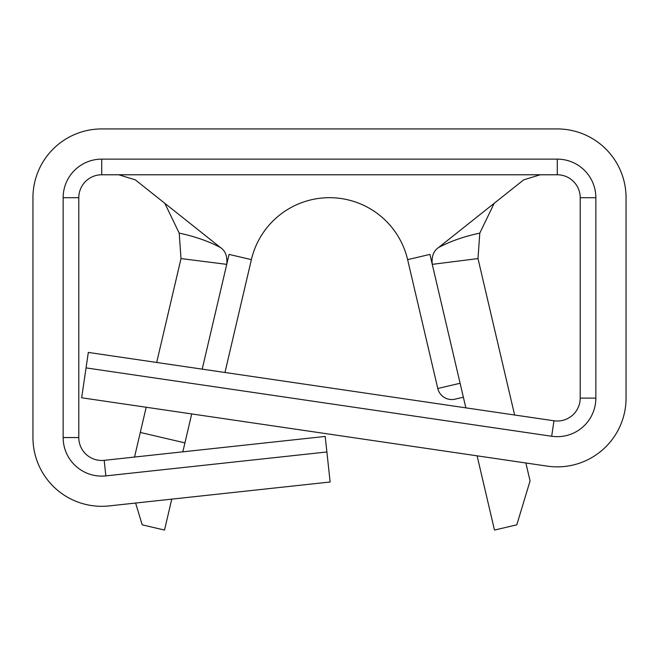 <?xml version="1.0" encoding="UTF-8"?>
<svg xmlns="http://www.w3.org/2000/svg" width="659" height="659" viewBox="0 0 659 659"><rect width="100%" height="100%" fill="white"/><g stroke="black" fill="none" stroke-linecap="round" stroke-linejoin="round"><path stroke-width="0.99" d="M224.958 372.483L251.384 259.638A80.225 80.225 0 0 1 407.616 259.638L429.932 254.407L432.263 264.358C431.456 256.433 433.581 250.807 438.639 247.479L523.716 179.833L540.256 174.775M463.368 397.212L454.998 399.173A14.325 14.325 0 0 1 437.79 388.489L460.106 383.266M557.283 128.933L101.717 128.933A68.767 68.767 0 0 0 32.95 197.7L32.95 437.551A68.767 68.767 0 0 0 109.114 505.914L330.134 482.001L326.889 451.975L105.86 475.889A38.568 38.568 0 0 1 63.149 437.551L63.149 197.7A38.568 38.568 0 0 1 101.717 159.132L557.283 159.132A38.568 38.568 0 0 1 595.851 197.7L595.851 398.102A38.568 38.568 0 0 1 551.682 436.258L86.049 367.895L81.658 397.781L547.299 466.135A68.767 68.767 0 0 0 626.05 398.102L626.05 197.7A68.767 68.767 0 0 0 557.283 128.933M114.056 128.933L544.944 128.933M438.639 247.479C450.525 241.194 464.241 236.416 479.793 233.129L477.989 258.575L514.621 415.005M525.857 462.989L530.067 480.955L516.796 524.836L494.481 530.067L477.1 455.83M465.864 407.847L429.932 254.407L432.263 264.358L477.989 258.575M86.049 367.895L88.314 352.425L553.955 420.78A22.925 22.925 0 0 0 580.208 398.102L580.208 197.7A22.925 22.925 0 0 0 557.283 174.775L101.717 174.775A22.925 22.925 0 0 0 78.792 197.7L78.792 437.551A22.925 22.925 0 0 0 104.18 460.336L325.2 436.431L326.889 451.975M156.685 362.458L181.011 258.575L179.207 233.129L164.824 203.318M479.793 233.129L494.176 203.318M118.744 174.775L135.284 179.833L220.361 247.479C225.411 250.791 227.536 256.417 226.737 264.358L202.206 369.139L229.068 254.407L251.384 259.638M179.207 233.129C194.619 236.367 208.335 241.145 220.361 247.479M191.711 413.934L182.84 451.827M171.76 499.135L164.519 530.067L142.204 524.836L135.614 503.048M134.535 457.058L146.191 407.254M140.301 432.436L184.932 442.889M226.737 264.358L181.011 258.575M553.955 420.78L551.682 436.258M580.208 398.102L595.851 398.102M580.208 197.7L595.851 197.7M557.283 174.775L557.283 159.132M101.717 174.775L101.717 159.132M78.792 197.7L63.149 197.7M78.792 437.551L63.149 437.551M104.18 460.336L105.86 475.889M407.616 259.638L437.79 388.489"/></g></svg>

